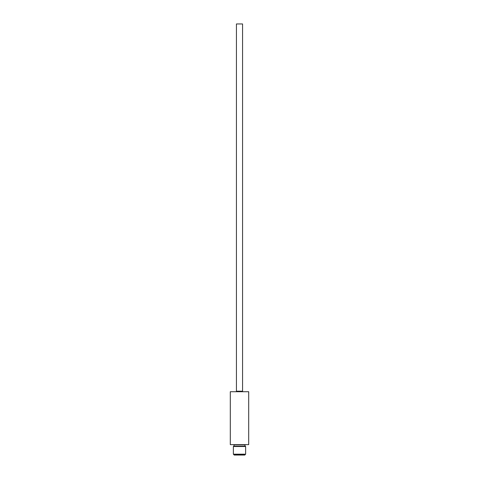 <?xml version="1.0" encoding="UTF-8"?>
<svg xmlns="http://www.w3.org/2000/svg" width="479" height="479" viewBox="0 0 479 479"><rect width="100%" height="100%" fill="white"/><g stroke="black" fill="none" stroke-linecap="round" stroke-linejoin="round"><path stroke-width="0.72" d="M236.434 391.199L242.566 391.199L242.566 23.95L236.434 23.95L236.434 391.199A0.509 0.509 0 0 1 235.925 391.714M242.566 391.199A0.509 0.509 0 0 0 243.075 391.714M234.033 445.039L233.83 444.632M244.967 445.039L245.17 444.632M234.009 446.165L244.991 446.165M230.303 444.632L248.697 444.632L248.697 391.714L230.303 391.714L230.303 444.632M244.871 445.859L245.11 445.039L244.871 445.859M234.129 445.039L233.89 445.859L234.129 445.039M233.369 446.518L233.728 446.165L245.272 446.165L245.631 446.518L233.369 446.518L233.369 454.182L245.631 454.182L245.631 446.518M233.369 454.182L233.728 454.541L245.272 454.541L245.631 454.182M234.135 454.541L234.135 455.05L244.865 455.05L244.865 454.541M244.967 444.835L234.033 444.835"/></g></svg>
